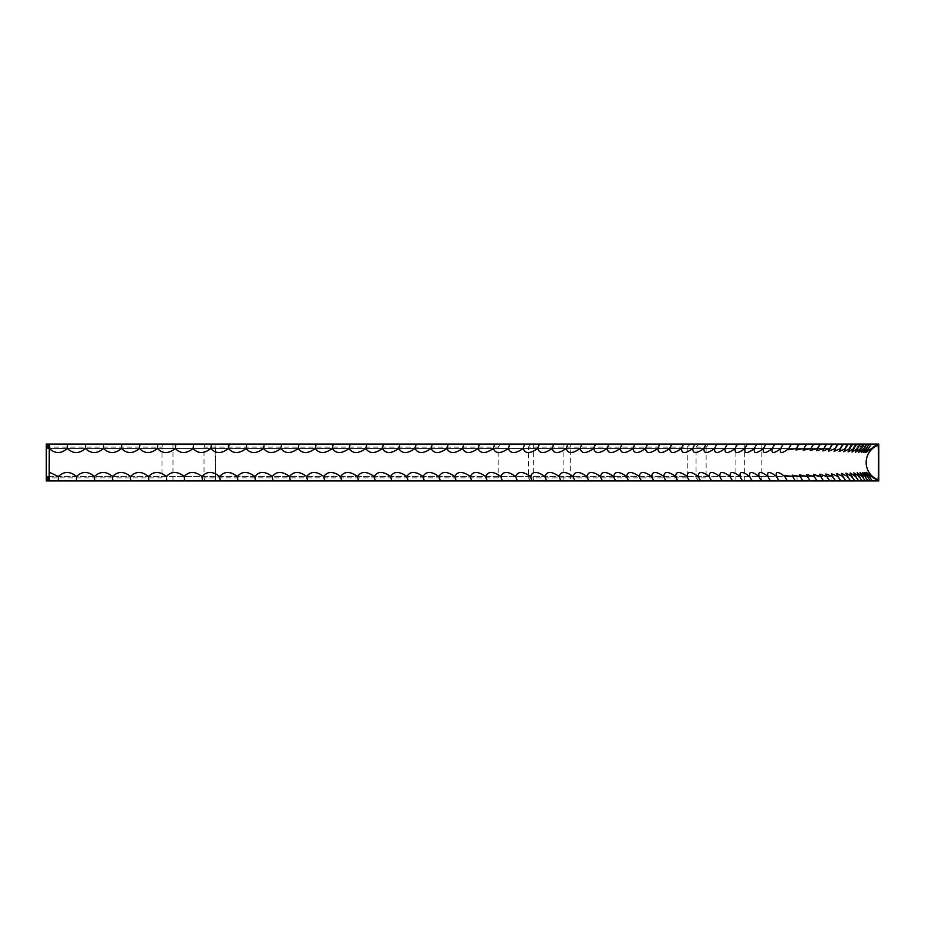<?xml version="1.0" encoding="UTF-8"?>
<svg xmlns="http://www.w3.org/2000/svg" width="925" height="925" viewBox="0 0 925 925"><rect width="100%" height="100%" fill="white"/><g stroke="black" fill="none" stroke-linecap="round" stroke-linejoin="round"><path stroke-width="0.69" stroke-dasharray="4.62 3.47" d="M744.683 444.081L744.683 480.919L699.057 480.919L709.197 480.919L706.133 477.867L696.062 477.867L696.062 447.133L706.133 447.133L709.197 444.081L699.057 444.081L761.853 444.081L530.626 444.081L570.332 444.081L570.332 480.919L500.39 480.919L498.205 477.867L204.043 477.867L204.043 447.133L498.205 447.133L498.205 477.867M570.332 444.081L204.726 444.081L215.583 444.081L215.583 480.919L162.65 480.919L161.968 477.867L46.25 477.867M761.853 444.081L761.853 480.919L690.258 480.919L687.263 477.867L528.441 477.867L528.441 447.133L687.263 447.133L687.263 477.867M215.583 444.081L46.308 444.081M830.985 448.521L49.314 448.521L830.985 448.521L830.985 444.081L85.62 444.081L709.197 444.081M706.33 444.081L706.33 444.081A18.419 18.419 0 0 0 705.729 444.925M717.129 444.081L717.129 444.081A18.419 18.419 0 0 0 716.054 445.63M813.884 444.081L813.272 444.081L813.884 444.081M820.567 444.081L819.862 444.081L820.567 444.081M826.904 444.081L826.094 444.081L826.904 444.081M832.858 444.081L831.945 444.081L832.858 444.081M838.443 444.081L837.414 444.081L838.443 444.081M843.646 444.081L842.502 444.081L843.646 444.081M848.491 444.081L847.207 444.081L848.491 444.081M852.942 444.081L851.532 444.081L852.942 444.081M857.013 444.081L855.475 444.081L857.013 444.081M860.712 444.081L859.024 444.081L860.712 444.081M864.019 444.081L862.181 444.081L864.019 444.081M866.933 444.081L864.944 444.081L866.933 444.081M869.465 444.081L867.315 444.081L869.465 444.081M871.616 444.081L869.292 444.081L871.616 444.081M830.985 444.081L878.75 444.081M797.084 448.521L797.084 444.081M47.88 476.479L830.985 476.479L830.985 480.919L878.75 480.919M797.084 476.479L797.084 480.919L709.197 480.919M706.133 447.133L706.133 477.867M830.985 480.919L797.084 480.919M46.308 480.919L162.65 480.919M215.051 444.081L215.583 480.919M215.051 480.919L500.39 480.919M563.88 444.081L563.88 480.919L570.332 480.919M563.88 480.919L690.258 480.919M744.683 480.919L761.853 480.919M872.541 480.919L870.124 480.919L872.541 480.919M870.587 480.919L868.355 480.919L870.587 480.919M868.251 480.919L866.182 480.919L868.251 480.919M865.522 480.919L863.603 480.919L865.522 480.919M862.412 480.919L860.643 480.919L862.412 480.919M858.909 480.919L857.29 480.919L858.909 480.919M855.024 480.919L853.555 480.919L855.024 480.919M850.757 480.919L849.428 480.919L850.757 480.919M846.121 480.919L844.907 480.919L846.121 480.919M841.091 480.919L840.004 480.919L841.091 480.919M835.691 480.919L834.72 480.919L835.691 480.919M829.922 480.919L829.066 480.919L829.922 480.919M823.782 480.919L823.019 480.919L823.782 480.919M817.272 480.919L816.613 480.919L817.272 480.919M687.263 447.133L690.258 444.081M528.441 447.133L530.626 444.081M530.626 480.919L528.441 477.867M696.062 447.133L699.057 444.081M699.057 480.919L696.062 477.867M204.043 447.133L204.726 444.081M498.205 447.133L500.39 444.081M204.726 480.919L204.043 477.867M46.25 447.133L161.968 447.133L161.968 477.867M161.968 447.133L162.65 444.081M830.985 476.479L48.493 476.479M533.644 444.081L533.644 480.919M735.884 444.081L735.884 480.919M172.975 444.081L172.975 480.919M867.315 444.081A18.419 18.419 0 0 0 863.753 452.579M864.944 444.081A18.419 18.419 0 0 0 861.406 452.475M862.181 444.081A18.419 18.419 0 0 0 858.654 452.36M859.024 444.081A18.419 18.419 0 0 0 855.521 452.221M855.475 444.081A18.419 18.419 0 0 0 851.994 452.071M851.532 444.081A18.419 18.419 0 0 0 848.086 451.909M847.207 444.081A18.419 18.419 0 0 0 843.797 451.735M842.502 444.081A18.419 18.419 0 0 0 839.125 451.55M837.414 444.081A18.419 18.419 0 0 0 834.084 451.342M831.945 444.081A18.419 18.419 0 0 0 828.65 451.134M826.094 444.081A18.419 18.419 0 0 0 822.857 450.914M819.862 444.081A18.419 18.419 0 0 0 816.683 450.695M813.272 444.081A18.419 18.419 0 0 0 810.15 450.463M806.299 444.081A18.419 18.419 0 0 0 803.247 450.221M798.969 444.081A18.419 18.419 0 0 0 795.974 449.989M791.268 444.081A18.419 18.419 0 0 0 788.354 449.747M783.209 444.081A18.419 18.419 0 0 0 780.376 449.504M774.803 444.081A18.419 18.419 0 0 0 772.051 449.261M766.039 444.081A18.419 18.419 0 0 0 763.368 449.018M756.928 444.081A18.419 18.419 0 0 0 754.349 448.775M747.481 444.081A18.419 18.419 0 0 0 744.983 448.533M737.688 444.081A18.419 18.419 0 0 0 735.618 447.538M727.559 444.081A18.419 18.419 0 0 0 726.021 446.486M710.932 479.74A18.419 18.419 0 0 0 711.753 480.919M721.084 478.965A18.419 18.419 0 0 0 722.379 480.919M730.866 478.017A18.419 18.419 0 0 0 732.669 480.919M740.278 476.814A18.419 18.419 0 0 0 742.625 480.919M749.712 476.352A18.419 18.419 0 0 0 752.245 480.919M758.905 476.109A18.419 18.419 0 0 0 761.529 480.919M767.75 475.866A18.419 18.419 0 0 0 770.467 480.919M776.26 475.623A18.419 18.419 0 0 0 779.058 480.919M784.412 475.381A18.419 18.419 0 0 0 787.291 480.919M792.216 475.138A18.419 18.419 0 0 0 795.165 480.919M799.663 474.895A18.419 18.419 0 0 0 802.68 480.919M806.739 474.652A18.419 18.419 0 0 0 809.826 480.919M813.457 474.421A18.419 18.419 0 0 0 816.613 480.919M819.816 474.19A18.419 18.419 0 0 0 823.019 480.919M825.805 473.97A18.419 18.419 0 0 0 829.066 480.919M831.413 473.762A18.419 18.419 0 0 0 834.72 480.919M836.651 473.554A18.419 18.419 0 0 0 840.004 480.919M841.519 473.357A18.419 18.419 0 0 0 844.907 480.919M845.993 473.172A18.419 18.419 0 0 0 849.428 480.919M850.098 473.01A18.419 18.419 0 0 0 853.555 480.919M853.81 472.848A18.419 18.419 0 0 0 857.29 480.919M857.14 472.71A18.419 18.419 0 0 0 860.643 480.919M860.077 472.583A18.419 18.419 0 0 0 863.603 480.919M862.632 472.467A18.419 18.419 0 0 0 866.182 480.919M864.794 472.374A18.419 18.419 0 0 0 868.355 480.919M866.563 472.293A18.419 18.419 0 0 0 870.124 480.919M869.292 444.081A18.419 18.419 0 0 0 865.719 452.672"/><path stroke-width="1.39" d="M47.88 448.521L49.314 448.521L47.88 448.521L47.88 444.081L46.308 444.081L46.308 480.919L878.75 480.919L878.75 444.081L875.825 444.081L875.906 445.318L877.941 445.318C878.715 444.301 878.715 480.711 877.941 479.682L876.611 479.682C867.65 475.3 863.314 467.807 869.523 476.537L866.563 472.293M47.88 444.081L85.62 444.081L48.493 444.081L49.314 444.081L49.187 472.155L58.298 476.537C64.126 471.103 70.161 471.103 76.393 476.537C82.105 471.103 88.129 471.103 94.466 476.537C100.062 471.103 106.074 471.103 112.503 476.537C117.984 471.103 123.985 471.103 130.517 476.537C135.871 471.103 141.86 471.103 148.474 476.537C153.712 471.103 159.678 471.103 166.384 476.537C171.495 471.103 177.45 471.103 184.225 476.537C189.22 471.103 195.14 471.103 202.008 476.537C206.865 471.103 212.762 471.103 219.699 476.537C224.428 471.103 230.302 471.103 237.309 476.537C241.911 471.103 247.75 471.103 254.838 476.537C259.289 471.103 265.093 471.103 272.251 476.537C276.575 471.103 282.345 471.103 289.548 476.537C293.734 471.103 299.469 471.103 306.742 476.537C310.777 471.103 316.466 471.103 323.796 476.537C327.693 471.103 333.335 471.103 340.724 476.537C344.47 471.103 350.066 471.103 357.501 476.537C361.108 471.103 366.647 471.103 374.128 476.537C377.585 471.103 383.077 471.103 390.604 476.537C393.911 471.103 399.346 471.103 406.908 476.537C410.087 471.091 415.464 471.091 423.037 476.537C426.043 471.103 431.362 471.103 438.993 476.537C441.849 471.091 447.099 471.091 454.753 476.537C457.459 471.103 462.639 471.103 470.328 476.537C472.872 471.091 477.994 471.091 485.694 476.537C488.088 471.091 493.141 471.091 500.841 476.537C503.073 471.091 508.056 471.091 515.78 476.537C517.85 471.091 522.764 471.091 530.499 476.537C532.407 471.091 537.228 471.091 544.975 476.537C546.721 471.091 551.473 471.091 559.232 476.537C560.804 471.091 565.476 471.091 573.222 476.537C574.645 471.091 579.223 471.091 586.982 476.537C588.219 471.103 592.717 471.103 600.475 476.537C601.551 471.103 605.956 471.103 613.703 476.537C614.616 471.103 618.941 471.103 626.664 476.537C627.404 471.103 631.636 471.103 639.348 476.537C639.927 471.103 644.066 471.103 651.743 476.537C652.16 471.103 656.207 471.103 663.861 476.537C664.115 471.103 668.047 471.103 675.678 476.537C675.77 471.103 679.609 471.103 687.206 476.537C687.125 471.103 690.859 471.103 698.421 476.537C698.178 471.103 701.809 471.103 709.336 476.537C708.92 471.103 712.447 471.103 719.928 476.537C719.349 471.103 722.772 471.103 730.207 476.537C729.455 471.103 732.773 471.103 740.162 476.537C739.248 471.103 742.451 471.103 749.793 476.537C748.707 471.103 751.805 471.103 759.078 476.537C757.829 471.103 760.824 471.103 768.039 476.537C766.628 471.103 769.496 471.103 776.653 476.537C775.069 471.103 777.832 471.103 784.92 476.537L784.412 475.381L792.829 476.537L792.216 475.138L800.403 476.537L799.663 474.895L807.606 476.537L806.739 474.652L814.462 476.537L813.457 474.421L820.949 476.537L819.816 474.19L827.066 476.537L825.805 473.97L832.812 476.537L831.413 473.762L838.189 476.537L836.651 473.554L843.195 476.537L841.507 473.357L847.832 476.537L845.993 473.172L852.075 476.537L850.098 473.01L855.949 476.537L853.81 472.848L859.429 476.537L857.14 472.71L862.539 476.537L860.077 472.583L865.257 476.537L862.632 472.467L867.581 476.537L864.794 472.374L869.523 476.537A15.956 15.875 90 0 0 872.541 480.919M779.324 480.919A15.956 14.118 90 0 1 776.653 476.537L776.26 475.623M770.687 480.919A15.956 13.944 90 0 1 768.039 476.537L767.75 475.866M761.691 480.919A15.956 13.783 90 0 1 759.078 476.537L758.905 476.109M752.372 480.919A15.956 13.598 90 0 1 749.793 476.537L749.712 476.352M875.825 444.081L49.314 444.081M48.493 480.919L94.685 480.919L48.493 480.919L48.493 476.479L47.88 476.479L47.88 480.919M49.256 480.919L49.187 472.155M48.493 448.521L48.493 444.081M876.53 480.919L876.611 479.682M49.256 448.463C55.142 453.909 61.166 453.909 67.352 448.463C73.121 453.897 79.145 453.897 85.435 448.463C91.089 453.897 97.102 453.897 103.484 448.463C109.034 453.897 115.035 453.897 121.51 448.463C126.933 453.897 132.934 453.897 139.502 448.463C144.797 453.897 150.775 453.897 157.435 448.463C162.615 453.897 168.57 453.897 175.311 448.463C180.363 453.897 186.307 453.897 193.128 448.463C198.054 453.897 203.963 453.897 210.865 448.463C215.664 453.897 221.549 453.897 228.521 448.463C233.181 453.897 239.043 453.897 246.085 448.463C250.617 453.897 256.433 453.897 263.556 448.463C267.949 453.897 273.731 453.897 280.911 448.463C285.166 453.897 290.912 453.897 298.162 448.463C302.278 453.897 307.979 453.897 315.286 448.463C319.252 453.897 324.918 453.897 332.272 448.463C336.099 453.897 341.718 453.897 349.13 448.463C352.807 453.897 358.38 453.897 365.837 448.463C369.364 453.897 374.891 453.897 382.383 448.463C385.771 453.897 391.24 453.897 398.779 448.463C402.028 453.909 407.439 453.909 415.001 448.463C418.077 453.897 423.419 453.897 431.038 448.463C433.987 453.909 439.271 453.909 446.902 448.463C449.677 453.897 454.892 453.897 462.569 448.463C465.183 453.897 470.339 453.897 478.04 448.463C480.503 453.909 485.59 453.909 493.291 448.463C495.603 453.909 500.622 453.909 508.345 448.463C510.496 453.909 515.433 453.909 523.168 448.463C525.157 453.909 530.025 453.909 537.772 448.463C539.599 453.909 544.386 453.909 552.132 448.463C553.798 453.909 558.503 453.909 566.262 448.463C567.753 453.909 572.378 453.909 580.137 448.463C581.467 453.897 585.999 453.897 593.757 448.463C594.925 453.897 599.377 453.897 607.124 448.463C608.118 453.897 612.477 453.897 620.212 448.463C621.045 453.897 625.323 453.897 633.035 448.463C633.706 453.897 637.88 453.897 645.581 448.463C646.078 453.897 650.171 453.897 657.837 448.463C658.172 453.897 662.161 453.897 669.804 448.463C669.978 453.897 673.862 453.897 681.482 448.463C681.482 453.897 685.275 453.897 692.86 448.463C692.686 453.897 696.375 453.897 703.925 448.463C703.59 453.897 707.174 453.897 714.678 448.463C714.169 453.897 717.65 453.897 725.107 448.463C724.448 453.897 727.813 453.897 735.225 448.463C734.392 453.897 737.653 453.897 745.018 448.463L744.983 448.533M747.585 444.081A15.956 13.517 90 0 0 745.018 448.463C744.024 453.897 747.169 453.897 754.476 448.463L754.349 448.775M757.078 444.081A15.956 13.69 90 0 0 754.476 448.463C753.308 453.897 756.349 453.897 763.599 448.463L763.368 449.018M766.235 444.081A15.956 13.863 90 0 0 763.599 448.463C762.269 453.897 765.195 453.897 772.387 448.463L772.051 449.261M775.046 444.081A15.956 14.037 90 0 0 772.387 448.463C770.895 453.897 773.705 453.897 780.827 448.463L780.376 449.504M783.521 444.081A15.956 14.187 90 0 0 780.827 448.463C779.174 453.897 781.868 453.897 788.921 448.463L788.354 449.747L796.656 448.463L795.974 449.989L804.045 448.463L803.247 450.221L811.075 448.463L810.15 450.463L817.746 448.463L816.683 450.695L824.048 448.463L822.857 450.914L829.991 448.463L828.65 451.134L835.553 448.463L834.084 451.342L840.744 448.463L839.125 451.55L845.566 448.463L843.797 451.735L850.006 448.463L848.086 451.909L854.064 448.463L851.994 452.071L857.741 448.463L855.521 452.221L861.036 448.463L858.654 452.36L863.938 448.463L861.406 452.475L866.471 448.463L863.753 452.579L868.61 448.463L865.719 452.672L875.906 445.318M866.471 448.463A15.956 15.817 90 0 1 869.465 444.081M868.61 448.463A15.956 15.864 90 0 1 871.616 444.081M863.938 448.463A15.956 15.771 90 0 1 866.933 444.081M861.036 448.463A15.956 15.713 90 0 1 864.019 444.081M857.741 448.463A15.956 15.656 90 0 1 860.712 444.081M854.064 448.463A15.956 15.586 90 0 1 857.013 444.081M850.006 448.463A15.956 15.505 90 0 1 852.942 444.081M845.566 448.463A15.956 15.424 90 0 1 848.491 444.081M840.744 448.463A15.956 15.332 90 0 1 843.646 444.081M835.553 448.463A15.956 15.228 90 0 1 838.443 444.081M829.991 448.463A15.956 15.124 90 0 1 832.858 444.081M824.048 448.463A15.956 15.02 90 0 1 826.904 444.081M817.746 448.463A15.956 14.893 90 0 1 820.567 444.081M811.075 448.463A15.956 14.765 90 0 1 813.884 444.081M804.045 448.463A15.956 14.638 90 0 1 806.831 444.081M796.656 448.463A15.956 14.488 90 0 1 799.408 444.081M788.921 448.463A15.956 14.349 90 0 1 791.638 444.081M735.225 448.463A15.956 13.32 90 0 1 735.618 447.538A15.956 13.32 90 0 1 737.757 444.081M725.107 448.463A15.956 13.135 90 0 1 726.021 446.486A15.956 13.135 90 0 1 727.605 444.081M714.678 448.463A15.956 12.938 90 0 1 716.054 445.63A15.956 12.938 90 0 1 717.129 444.081M703.925 448.463A15.956 12.73 90 0 1 705.729 444.925A15.956 12.73 90 0 1 706.33 444.081M692.86 448.463A15.956 12.522 90 0 1 695.045 444.324A15.956 12.522 90 0 1 695.23 444.081M681.482 448.463A15.956 12.303 90 0 1 683.818 444.081M669.804 448.463A15.956 12.083 90 0 1 672.105 444.081M657.837 448.463A15.956 11.852 90 0 1 660.092 444.081M645.581 448.463A15.956 11.62 90 0 1 647.789 444.081M633.035 448.463A15.956 11.377 90 0 1 635.197 444.081M620.212 448.463A15.956 11.135 90 0 1 622.328 444.081M607.124 448.463A15.956 10.892 90 0 1 609.182 444.081M593.757 448.463A15.956 10.637 90 0 1 595.769 444.081M580.137 448.463A15.956 10.383 90 0 1 582.102 444.081M566.262 448.463A15.956 10.117 90 0 1 568.181 444.081M552.132 448.463A15.956 9.84 90 0 1 554.006 444.081M537.772 448.463A15.956 9.574 90 0 1 539.587 444.081M523.168 448.463A15.956 9.296 90 0 1 524.938 444.081M508.345 448.463A15.956 9.019 90 0 1 510.057 444.081M493.291 448.463A15.956 8.73 90 0 1 494.956 444.081M478.04 448.463A15.956 8.441 90 0 1 479.636 444.081M462.569 448.463A15.956 8.14 90 0 1 464.107 444.081M446.902 448.463A15.956 7.839 90 0 1 448.394 444.081M431.038 448.463A15.956 7.539 90 0 1 432.472 444.081M415.001 448.463A15.956 7.238 90 0 1 416.366 444.081M398.779 448.463A15.956 6.926 90 0 1 400.097 444.081M382.383 448.463A15.956 6.614 90 0 1 383.644 444.081M365.837 448.463A15.956 6.302 90 0 1 367.028 444.081M349.13 448.463A15.956 5.989 90 0 1 350.263 444.081M332.272 448.463A15.956 5.666 90 0 1 333.347 444.081M315.286 448.463A15.956 5.342 90 0 1 316.292 444.081M298.162 448.463A15.956 5.018 90 0 1 299.11 444.081M280.911 448.463A15.956 4.694 90 0 1 281.801 444.081M263.556 448.463A15.956 4.359 90 0 1 264.377 444.081M246.085 448.463A15.956 4.024 90 0 1 246.848 444.081M228.521 448.463A15.956 3.688 90 0 1 229.215 444.081M210.865 448.463A15.956 3.353 90 0 1 211.501 444.081M193.128 448.463A15.956 3.018 90 0 1 193.695 444.081M175.311 448.463A15.956 2.682 90 0 1 175.819 444.081M157.435 448.463A15.956 2.347 90 0 1 157.874 444.081M139.502 448.463A15.956 2 90 0 1 139.883 444.081M121.51 448.463A15.956 1.665 90 0 1 121.834 444.081M103.484 448.463A15.956 1.318 90 0 1 103.739 444.081M85.435 448.463A15.956 0.971 90 0 1 85.62 444.081M67.352 448.463A15.956 0.636 90 0 1 67.467 444.081M58.391 480.919L58.298 476.537M76.544 480.919A15.956 0.798 90 0 1 76.393 476.537M94.685 480.919A15.956 1.145 90 0 1 94.466 476.537M112.792 480.919A15.956 1.492 90 0 1 112.503 476.537M130.864 480.919A15.956 1.827 90 0 1 130.517 476.537M148.89 480.919A15.956 2.174 90 0 1 148.474 476.537M166.858 480.919A15.956 2.509 90 0 1 166.384 476.537M184.769 480.919A15.956 2.856 90 0 1 184.225 476.537M202.61 480.919A15.956 3.191 90 0 1 202.008 476.537M220.37 480.919A15.956 3.527 90 0 1 219.699 476.537M238.049 480.919A15.956 3.862 90 0 1 237.309 476.537M255.624 480.919A15.956 4.197 90 0 1 254.838 476.537M273.106 480.919A15.956 4.521 90 0 1 272.251 476.537M290.473 480.919A15.956 4.856 90 0 1 289.548 476.537M307.724 480.919A15.956 5.18 90 0 1 306.742 476.537M324.837 480.919A15.956 5.504 90 0 1 323.796 476.537M341.822 480.919A15.956 5.827 90 0 1 340.724 476.537M358.669 480.919A15.956 6.151 90 0 1 357.501 476.537M375.353 480.919A15.956 6.463 90 0 1 374.128 476.537M391.888 480.919A15.956 6.776 90 0 1 390.604 476.537M408.249 480.919A15.956 7.088 90 0 1 406.908 476.537M424.448 480.919A15.956 7.388 90 0 1 423.037 476.537M440.45 480.919A15.956 7.689 90 0 1 438.993 476.537M456.279 480.919A15.956 7.99 90 0 1 454.753 476.537M471.9 480.919A15.956 8.29 90 0 1 470.328 476.537M487.325 480.919A15.956 8.579 90 0 1 485.694 476.537M502.529 480.919A15.956 8.868 90 0 1 500.841 476.537M517.526 480.919A15.956 9.158 90 0 1 515.78 476.537M532.291 480.919A15.956 9.435 90 0 1 530.499 476.537M546.825 480.919A15.956 9.713 90 0 1 544.975 476.537M561.117 480.919A15.956 9.978 90 0 1 559.232 476.537M575.177 480.919A15.956 10.244 90 0 1 573.222 476.537M588.971 480.919A15.956 10.51 90 0 1 586.982 476.537M602.51 480.919A15.956 10.765 90 0 1 600.475 476.537M615.784 480.919A15.956 11.019 90 0 1 613.703 476.537M628.792 480.919A15.956 11.262 90 0 1 626.664 476.537M641.522 480.919A15.956 11.505 90 0 1 639.348 476.537M653.975 480.919A15.956 11.736 90 0 1 651.743 476.537M666.127 480.919A15.956 11.967 90 0 1 663.861 476.537M678.002 480.919A15.956 12.198 90 0 1 675.678 476.537M689.564 480.919A15.956 12.418 90 0 1 687.206 476.537M700.826 480.919A15.956 12.626 90 0 1 700.433 480.387A15.956 12.626 90 0 1 698.421 476.537M711.776 480.919A15.956 12.834 90 0 1 710.932 479.74A15.956 12.834 90 0 1 709.336 476.537M722.402 480.919A15.956 13.031 90 0 1 721.084 478.965A15.956 13.031 90 0 1 719.928 476.537M732.716 480.919A15.956 13.227 90 0 1 730.866 478.017A15.956 13.227 90 0 1 730.207 476.537M742.706 480.919A15.956 13.424 90 0 1 740.278 476.814A15.956 13.424 90 0 1 740.162 476.537M787.626 480.919A15.956 14.268 90 0 1 784.92 476.537M795.569 480.919A15.956 14.418 90 0 1 792.829 476.537M803.166 480.919A15.956 14.569 90 0 1 800.403 476.537M810.393 480.919A15.956 14.696 90 0 1 807.606 476.537M817.272 480.919A15.956 14.835 90 0 1 814.462 476.537M823.782 480.919A15.956 14.95 90 0 1 820.949 476.537M829.922 480.919A15.956 15.066 90 0 1 827.066 476.537M835.691 480.919A15.956 15.182 90 0 1 832.812 476.537M841.091 480.919A15.956 15.286 90 0 1 838.189 476.537M846.121 480.919A15.956 15.378 90 0 1 843.195 476.537M850.757 480.919A15.956 15.471 90 0 1 847.832 476.537M855.024 480.919A15.956 15.552 90 0 1 852.075 476.537M858.909 480.919A15.956 15.621 90 0 1 855.949 476.537M862.412 480.919A15.956 15.69 90 0 1 859.429 476.537M865.522 480.919A15.956 15.748 90 0 1 862.539 476.537M868.251 480.919A15.956 15.794 90 0 1 865.257 476.537M870.587 480.919A15.956 15.841 90 0 1 867.581 476.537M877.941 445.318A18.419 18.407 -90 0 0 877.941 479.682"/></g></svg>
